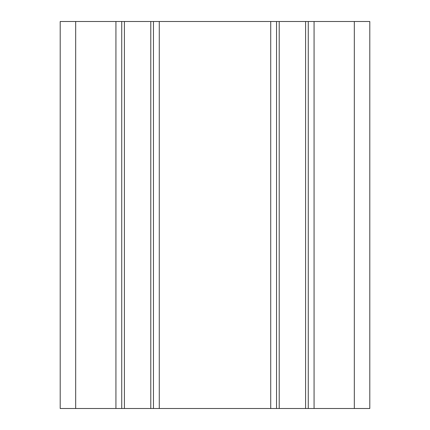 <?xml version="1.0" encoding="UTF-8"?>
<svg xmlns="http://www.w3.org/2000/svg" width="430" height="430" viewBox="0 0 430 430"><rect width="100%" height="100%" fill="white"/><g stroke="black" fill="none" stroke-linecap="round" stroke-linejoin="round"><path stroke-width="0.64" d="M369.8 408.5L60.2 408.5L60.2 21.5L369.8 21.5L369.8 408.5M60.2 408.5L60.2 21.5M121.733 408.5L121.733 21.5M153.467 408.5L153.467 21.5M276.533 408.5L276.533 21.5M308.267 408.5L308.267 21.5M75.68 408.5L75.68 21.5M115.928 408.5L115.928 21.5M124.415 408.5L124.415 21.5M150.785 408.5L150.785 21.5M159.272 408.5L159.272 21.5M270.728 408.5L270.728 21.5M279.215 408.5L279.215 21.5M305.585 408.5L305.585 21.5M314.072 408.5L314.072 21.5M354.32 408.5L354.32 21.5"/></g></svg>
